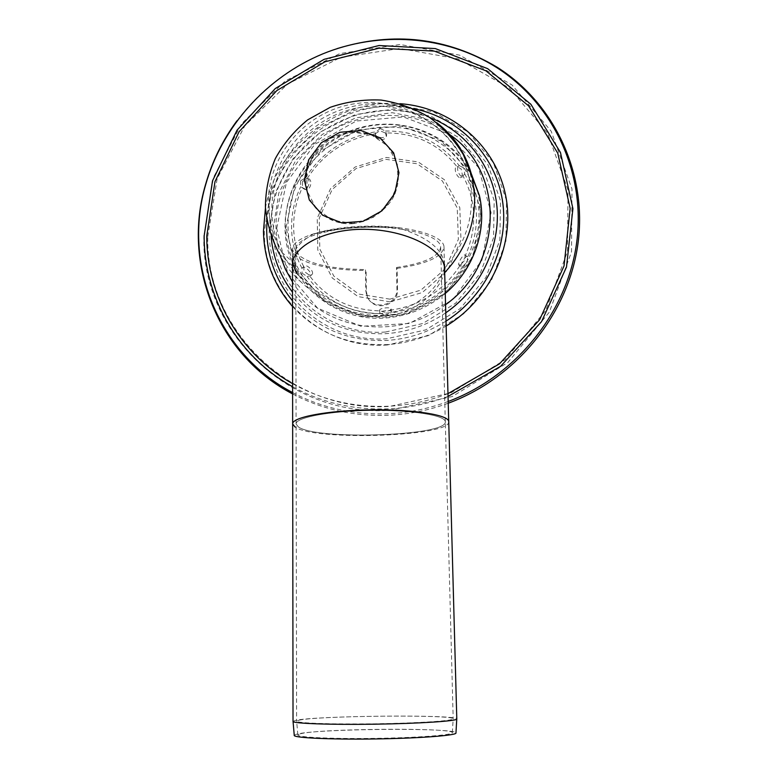 <?xml version="1.0" encoding="UTF-8"?>
<svg xmlns="http://www.w3.org/2000/svg" width="778" height="778" viewBox="0 0 778 778"><rect width="100%" height="100%" fill="white"/><g stroke="black" fill="none" stroke-linecap="round" stroke-linejoin="round"><path stroke-width="0.58" stroke-dasharray="3.89 2.92" d="M399.153 228.09C369.988 225.562 335.503 228.09 312.863 234.285C333.85 227.273 370.435 224.579 399.153 228.09C427.939 237.319 443.052 249.427 444.462 264.403L443.995 268.974C440.202 286.051 415.608 311.959 382.591 313.378C349.419 315.878 317.229 293.763 301.533 278.359C293.403 270.822 286.849 262.147 281.869 252.325L281.792 252.179C275.363 239.264 272.047 225.513 271.833 210.935C271.094 162.232 310.14 116.068 359.193 107.607C408.158 98.631 458.427 129.926 469.27 178.357L469.309 178.532C475.835 211.917 467.403 242.065 443.995 268.974M444.462 264.403L444.082 273.253C440.183 289.756 415.452 314.857 382.64 316.267C349.692 318.737 317.443 297.41 301.65 282.56C295.65 277.279 292.586 271.551 292.46 265.356L292.606 262.964M312.863 234.285C299.306 242.094 292.509 250.905 292.46 260.718M295.815 271.658L301.533 278.359M445.249 293.462C427.365 308.302 407.079 316.5 384.381 318.076C346.755 320.604 310.636 299.977 294.706 267.982C271.337 222.644 291.935 161.775 338.323 136.549C384.351 110.651 446.514 126.503 470.758 172.288M384.303 315.187C347.659 317.657 312.474 297.497 297.06 266.261C284.145 239.021 285.186 206.452 299.511 178.969C311.385 158.955 329.289 143.094 350.703 133.641C373.236 125.589 395.749 124.859 418.243 131.463C432.383 137.2 444.88 145.379 455.714 156.028C465.263 167.853 472.178 181.167 476.457 195.959C490.879 251.012 442.74 313.427 384.303 315.187M353.027 223.412L332.712 220.32L316.354 208.757L307.145 191.106L306.814 170.878L315.353 152.011L331.097 138.144L350.995 131.978L371.203 134.75L387.745 146.011L397.305 163.604L397.879 184.055L389.301 203.272L373.255 217.334L353.027 223.412M298.898 720.214C317.268 715.75 453.36 714.408 453.166 718.775L453.185 718.853C453.837 720.807 417.864 723.2 374.772 723.822C331.681 724.464 295.834 723.132 296.622 721.148L298.898 720.214M300.045 733.868C318.114 728.597 452.631 727.411 452.368 732.604C453.856 734.947 418.117 737.758 374.977 738.371C331.836 739.022 296.224 737.262 297.838 734.879L300.045 733.868M294.249 735.278L296.603 734.199C315.761 728.675 456.141 727.44 455.966 732.895M293.024 721.391L295.446 720.399C314.925 715.721 456.871 714.321 456.774 718.901L456.793 718.969M448.731 421.676C450.929 436.633 313.719 441.126 294.979 426.986L292.654 423.845M298.266 426.83C315.985 440.406 447.758 436.069 445.298 421.744C445.677 415.355 411.28 409.841 370.338 410.483C329.405 411.047 295.348 417.562 296.087 423.942L298.266 426.83C315.985 440.406 447.758 436.069 445.298 421.744C445.677 415.355 411.28 409.841 370.338 410.483C329.405 411.047 295.348 417.562 296.087 423.942L298.266 426.83M448.731 421.637C451.211 436.614 313.748 441.145 294.979 426.986M397.49 289.328L397.091 268.361L396.537 267.486L396.936 288.502C398.258 305.414 372.224 311.852 366.73 295.514L365.757 290.486L365.475 269.548L366.088 270.423L366.38 291.312L367.352 296.321C372.808 312.6 398.793 306.192 397.49 289.328L396.936 288.502M396.537 267.486C424.38 263.324 439.093 256.584 440.669 247.248C440.902 236.327 407.429 226.563 367.751 227.215C328.063 227.73 295.056 238.476 295.776 249.368L297.886 254.348C308.759 264.043 331.282 269.11 365.475 269.548M397.091 268.361C426.636 264.063 442.274 256.964 443.995 247.083C444.248 235.685 409.277 225.455 367.722 226.135C326.176 226.67 291.682 237.932 292.44 249.31L294.697 254.562C302.72 264.15 333.645 270.676 366.088 270.423M300.639 180.768L300.707 186.691L304.276 189.142C309.654 188.966 311.2 177.559 305.443 177.929L300.639 180.768M302.584 181.459L307.222 178.551C312.98 178.181 311.424 189.599 306.046 189.774L302.467 187.323L302.584 181.459M379.868 310.86L379.499 310.247C379.946 308.983 382.173 308.176 386.17 307.845C389.224 307.689 390.887 308.069 391.169 308.963L390.021 310.237L384.585 312.163L379.868 310.86C349.672 310.14 325.982 298.12 308.798 274.79L304.004 271.289L303.721 266.543C305.832 262.935 314.263 271.036 312.289 274.206L308.798 274.79M385.275 132.941L386.462 136.199C385.869 141.586 373.907 140.098 375.093 134.643L375.356 133.787L379.849 130.685L385.275 132.941C414.907 132.707 438.802 143.949 456.968 166.657L461.14 168.914L462.375 174.807L460.275 177.744C456.667 177.763 453 167.037 456.968 166.657M460.508 264.734L458.719 264.958C457.629 262.945 464.155 252.675 465.225 255.291L464.495 260.562L460.508 264.734C443.81 290.758 420.315 305.919 390.021 310.237M389.904 299.16L358.814 294.074L333.84 276.102L319.797 248.999L319.243 218.171L332.138 189.56L355.954 168.622L386.16 159.383L416.979 163.73L442.381 180.992L457.231 207.969L458.359 239.342L445.376 268.75L420.879 290.145L389.904 299.16M380.072 128.564L375.297 132.717C374.111 138.163 386.053 139.661 386.647 134.273L385.47 131.015L380.072 128.564M463.688 167.853L459.283 165.704C455.315 166.084 458.962 176.801 462.579 176.771L464.69 173.834L463.688 167.853M467.17 262.137L467.656 256.73C466.567 254.105 460.031 264.355 461.14 266.377L462.939 266.164L467.17 262.137M384.945 315.216L390.342 313.019L391.49 311.735C391.208 310.83 389.535 310.451 386.491 310.607C382.494 310.937 380.277 311.745 379.829 313.019L384.945 315.216M302.068 273.136L307.038 276.472L310.529 275.869C312.513 272.699 304.081 264.608 301.971 268.225L302.068 273.136M390.216 301.874L358.094 296.603L332.294 278.018L317.803 250.02L317.239 218.171L330.562 188.626L355.157 167.007L386.345 157.457L418.175 161.931L444.442 179.767L459.798 207.638L460.975 240.062L447.554 270.452L422.23 292.567L390.216 301.874M448.177 401.477C428.756 408.674 408.888 412.768 388.572 413.74C354.029 415.092 322.043 408.032 292.616 392.559M448.225 403.228C428.941 410.298 409.218 414.304 389.078 415.267C354.34 416.619 322.189 409.51 292.616 393.931M236.92 120.843C262.808 86.455 296.224 62.376 337.156 48.596M353.056 223.617C327.937 225.931 305.521 205.509 305.666 181.109C306.182 165.519 313.835 150.786 326.556 140.867C344.479 128.866 368.344 129.401 384.293 142.384C399.396 156.329 402.858 179.815 392.413 198.925C383.525 212.608 369.044 221.681 353.056 223.617M301.65 282.56C292.353 274.44 284.913 264.909 279.331 253.988C258.51 213.094 271.036 159.237 307.65 128.72C344.09 98.009 399.814 94.906 436.779 122.739M444.685 272.631L444.082 273.253M365.757 290.486L366.38 291.312M303.721 266.543C297.245 254.377 293.889 241.336 293.637 227.419C293.501 213.503 296.437 200.141 302.467 187.323M307.222 178.551C323.347 153.538 346.054 138.61 375.356 133.787M462.375 174.807C476.467 200.52 477.449 227.458 465.341 255.641M477.361 190.493C482.973 213.824 480.775 236.891 470.768 259.677C462.813 273.895 452.533 286.275 439.93 296.807C426.305 305.958 411.591 312.367 395.788 316.024C371.845 319.408 348.058 314.866 327.956 303.245C315.362 294.327 304.995 283.406 296.846 270.491C290.194 256.75 286.362 242.211 285.322 226.875C284.66 182.733 317.084 140.264 360.593 128.107C404.015 115.698 452.582 135.926 471.847 176.023M301.971 268.225C295.29 255.699 291.818 242.279 291.565 227.954C291.429 213.629 294.473 199.868 300.707 186.691M305.443 177.929C322.014 152.157 345.383 136.802 375.56 131.852M385.47 131.015C415.977 130.723 440.581 142.286 459.283 165.704M464.69 173.834C479.258 200.296 480.279 228.051 467.773 257.08M462.939 266.164C445.765 293.005 421.569 308.623 390.342 313.019M380.199 313.631C349.079 312.921 324.689 300.532 307.038 276.472M286.032 227.594L294.852 185.864L320.653 151.097L358.541 129.8L401.429 126.133L441.126 141.09L469.727 172.132L481.212 213.357L472.907 256.487L446.29 292.586L406.875 314.118L362.898 316.763L323.376 300.289L296.068 268.381L286.032 227.594M280.274 255.777L277.133 241.841L275.976 227.555C275.548 187.498 299.433 148.014 335.639 128.506C371.855 109.056 417.757 111.254 450.122 134.905M445.561 304.684C397.004 342.514 322.393 330.28 292.479 281.957M271.075 236.23L270.715 228.615C270.394 191.223 289.902 154.054 321.256 131.881C355.488 109.348 391.567 104.515 429.485 117.39M445.775 312.814C427.258 325.36 407.079 332.323 385.236 333.713C346.56 334.773 315.654 320.935 292.499 292.217M266.98 220.942C270.199 150.883 344.673 93.428 413.731 108.716M445.998 321.149C427.55 332.712 407.691 339.15 386.413 340.463C347.98 341.61 316.675 328.384 292.509 300.794M265.444 208.076C275.616 146.799 337.603 98.359 399.989 103.707M446.134 326.04C427.657 337.146 407.886 343.331 386.812 344.605C348.729 345.802 317.298 333.11 292.509 306.513M447.972 393.649C428.756 401.04 409.053 405.231 388.874 406.223C353.971 407.594 321.878 400.067 292.606 383.651M448.04 396.401C428.775 403.704 409.053 407.847 388.854 408.839C354.039 410.201 321.956 402.819 292.616 386.705M203.817 236.629L213.483 177.413L241.608 123.731L285.186 80.99L339.83 53.575L400.048 44.502L459.623 55.15L512.031 84.948L551.155 131.171L571.995 189.005L571.509 251.868L549.297 312.202L507.82 362.509L452.183 396.566L389.35 410.376C287.413 416.823 201.687 331.477 203.817 236.629M207.745 236.541L217.179 178.561L244.71 125.997L287.383 84.15L340.9 57.319L399.853 48.469L458.154 58.934L509.425 88.128L547.663 133.378L568.008 189.958L567.512 251.44L545.767 310.432L505.214 359.621L450.822 392.929L389.379 406.456C289.698 412.826 205.713 329.405 207.745 236.541M387.327 344.975C320.964 349.867 263.489 294.804 264.326 231.795L270.501 192.448L289.105 156.699L318.114 128.292L354.505 110.233L394.475 104.515L433.764 111.944L468.035 131.959L493.33 162.592L506.546 200.549L505.904 241.53L491.278 280.722L464.31 313.408L428.201 335.688L387.327 344.975M269.178 230.774L275.062 193.168L292.839 158.994L320.575 131.842L355.371 114.58L393.571 109.134L431.1 116.262L463.814 135.411L487.932 164.683L500.517 200.928L499.875 240.042L485.91 277.425L460.168 308.613L425.731 329.882L386.724 338.77C323.405 343.506 268.42 291.001 269.178 230.774M385.548 332.021C325.116 336.602 272.524 286.547 273.204 228.975L278.816 193.022L295.805 160.346L322.335 134.38L355.604 117.877L392.122 112.693L427.978 119.53L459.205 137.842L482.214 165.811L494.186 200.423L493.553 237.757L480.201 273.428L455.636 303.196L422.775 323.512L385.548 332.021M276.705 228.275L286.421 182.519L314.711 144.397L356.246 121.028L403.286 116.953L446.893 133.301L478.373 167.338L491.074 212.637L481.981 260.085L452.699 299.802L409.325 323.473L360.963 326.313L317.57 308.137L287.656 273.049L276.705 228.275M281.869 252.325C273.234 237.436 268.731 221.331 268.361 204.011C267.253 155.522 306.522 109.747 356.985 103.425C407.361 96.628 457.727 131.005 469.309 178.522M279.331 253.988L294.706 267.982M281.792 252.179L297.06 266.261M469.27 178.357L476.457 195.959M452.368 732.604L453.166 718.775M297.838 734.879L296.642 721.07M295.776 249.368L296.622 721.148M440.669 247.248L453.185 718.853M366.73 295.514L367.352 296.321M292.44 249.31L292.46 260.474M443.995 247.083L444.462 264.394M304.276 189.142L306.046 189.774M305.258 177.938L307.028 178.561M303.624 266.689L301.874 268.371M312.289 274.206L310.529 275.869M467.656 256.73L465.225 255.291M461.14 266.377L458.719 264.958M460.275 177.744L462.579 176.771M457.367 166.628L459.681 165.665M391.49 311.735L391.169 308.963M379.829 313.019L379.499 310.247M386.462 136.199L386.647 134.273M375.093 134.643L375.297 132.717"/><path stroke-width="1.17" d="M292.606 262.964L295.815 271.658M292.46 265.356C291.468 246.47 326.429 227.847 368.043 229.364C410.716 230.901 444.501 251.061 444.578 268.702M470.758 172.288L479.413 195.618C487.466 230.123 473.831 269.596 445.249 293.462M398.958 172.716L394.786 193.44L381.92 210.838L362.966 221.351L341.785 222.897L322.637 215.234L309.313 199.985L304.344 180.214L308.642 159.811L321.314 142.734L339.898 132.279L360.827 130.49L380.014 137.803L393.658 152.848L398.958 172.716M456.764 719.086L455.966 732.895C457.542 735.356 420.188 738.303 374.977 738.954C329.775 739.635 292.538 737.777 294.249 735.278L293.063 721.527M294.979 426.986L292.654 423.922C291.867 417.271 327.45 410.434 370.328 409.85C413.196 409.179 449.139 414.956 448.731 421.637L456.793 718.979C457.483 721.031 419.896 723.54 374.772 724.192C329.639 724.863 292.178 723.452 293.024 721.391L292.654 423.922C291.867 417.271 327.45 410.434 370.328 409.85C413.196 409.179 449.139 414.956 448.731 421.637L448.731 421.676M292.616 392.559C217.83 353.796 182.412 263.363 205.752 184.405C222.168 126.658 266.446 77.236 322.724 53.896C379.09 30.857 445.24 35.234 496.257 67.287C552.788 103.017 585.912 172.152 576.722 242.201C567.483 312.182 515.824 376.289 448.177 401.477M292.616 393.931C217.548 354.953 182.023 264.15 205.45 184.892C212.015 161.756 222.508 140.41 236.92 120.843M337.156 48.596C393.717 31.208 447.068 37.432 497.21 67.278C554.101 103.231 587.4 172.862 578.015 243.349C568.592 313.767 516.388 378.166 448.225 403.228M436.779 122.739C455.091 136.763 466.946 155.182 472.363 177.997L474.648 195.648C475.241 224.774 465.254 250.438 444.685 272.631M471.847 176.023L477.361 190.493M450.122 134.905C504.893 171.977 503.677 263.839 445.561 304.684M292.479 281.957L285.429 269.314L280.274 255.777M429.485 117.39C466.255 131.54 493.174 166.443 496.938 206.608C500.614 246.752 480.415 288.959 445.775 312.814M292.499 292.217C280.012 275.645 272.864 256.983 271.075 236.23M292.509 300.794C275.82 280.381 267.214 256.925 266.698 230.424L266.98 220.942M413.731 108.716C458.368 117.459 494.827 153.986 502.316 199.645C509.833 245.255 486.882 295.212 445.998 321.149M292.509 306.513C273.73 284.952 264.043 259.813 263.46 231.095L265.444 208.076M399.989 103.707C449.947 107.053 494.186 143.629 505.136 193.061C516.213 242.425 491.599 298.509 446.134 326.04M292.606 383.651C239.235 353.718 206.608 295.601 206.773 235.87L214.991 181.605L239.089 131.725L276.803 90.588L324.815 61.841L378.935 48.178L434.348 51.115L485.91 70.788L528.554 105.808L557.768 153.169L570.167 208.407L564.04 265.94L539.679 319.67L499.554 363.822L447.972 393.649M292.616 386.705C237.64 356.528 203.943 297.06 204.157 235.929L212.52 180.836L237.018 130.208L275.334 88.478L324.095 59.332L379.051 45.523L435.31 48.576L487.65 68.639L530.888 104.291L560.461 152.478L572.909 208.64L566.491 267.087L541.546 321.615L500.594 366.321L448.04 396.401M279.331 253.988C271.707 239.264 267.058 223.607 265.395 207.026C265.57 190.309 268.887 174.136 275.373 158.518C283.581 143.638 294.356 130.743 307.699 119.841L330.183 107.345C346.657 101.685 363.618 99.263 381.074 100.061C398.326 102.754 414.411 108.502 429.33 117.293C443.149 127.641 454.478 140.069 463.328 154.598L479.413 195.618M292.46 260.474L292.654 423.845M444.462 264.394L448.731 421.637M205.752 184.405L205.45 184.892M496.257 67.287L497.21 67.278"/></g></svg>
